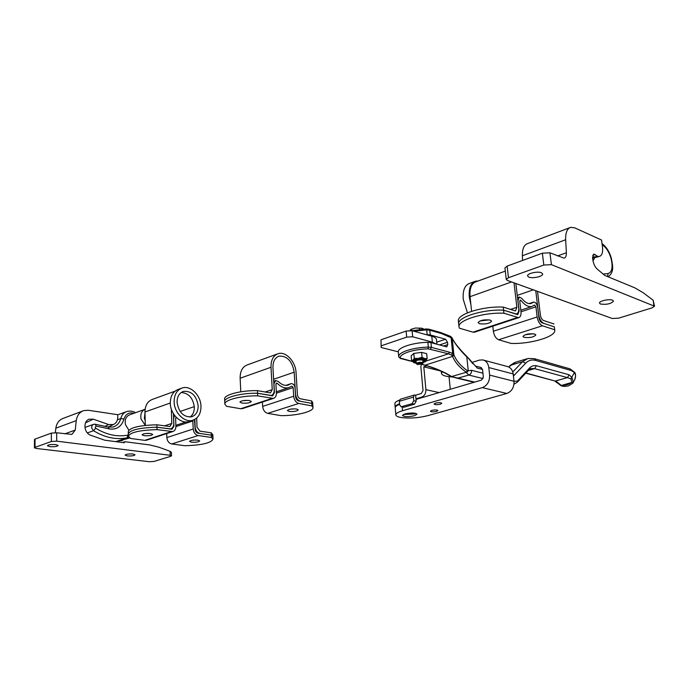 <?xml version="1.0" encoding="UTF-8"?>
<svg xmlns="http://www.w3.org/2000/svg" width="689" height="689" viewBox="0 0 689 689"><rect width="100%" height="100%" fill="white"/><g stroke="black" fill="none" stroke-linecap="round" stroke-linejoin="round"><path stroke-width="1.03" d="M514.028 381.439L517.56 380.957L528.532 369.132C530.616 366.393 533.234 365.248 536.369 365.704L569.131 374.807L571.991 377.538L573.326 381.973L572.938 383.153L574.695 379.751C575.875 377.159 575.823 374.773 574.557 372.594L571.267 370.527L535.749 360.45C531.848 359.382 528.48 360.313 525.655 363.215L513.417 376.065M574.643 379.854L574.695 379.751C575.866 376.056 575.832 373.576 574.592 372.293L570.897 378.795L567.435 377.624L555.653 380.922L561.096 385.263C565.445 385.573 569.028 384.574 571.861 382.283L570.897 378.795M483.084 378.588L468.873 375.066L466.608 372.921L468.227 370.725L466.815 356.954C459.451 349.556 454.585 343.303 452.217 338.204L441.399 333.502L429.807 330.212L430.255 334.949L445.559 339.229L447.523 342.295L447.755 344.638L446.825 346.791L446.3 346.774L430.978 342.605L431.426 347.377L449.426 352.182L452.69 353.491L454.025 355.016C456.239 360.7 460.726 365.962 467.478 370.794L471.612 370.32L482.946 373.197M430.255 334.949L427.154 334.647L426.715 329.902L413.856 331.22M426.267 334.673L427.154 334.647M427.878 342.321C412.892 342.528 397.381 347.704 398.302 351.993L398.707 356.678C398.647 354.499 401.489 352.415 407.216 350.443C413.409 348.462 420.436 347.342 428.325 347.092L427.878 342.321L430.978 342.605M421.892 364.292L425.018 365.136C435.551 368.15 444.483 371.991 451.803 376.676L474.704 382.094M454.025 355.016L452.578 356.385L451.605 355.068L448.496 353.827L426.043 361.019M466.608 372.921L466.315 372.267L451.226 376.642C444.078 372.051 435.267 368.253 424.794 365.256L452.578 356.385C454.843 362.121 459.425 367.418 466.315 372.267L467.478 370.794M569.131 374.807L567.435 377.624L534.638 368.632L530.694 368.546M480.207 367.582L481.017 367.53L482.541 369.442L477.339 368.107L466.703 356.342C458.598 348.091 453.75 341.951 452.156 337.911M450.666 336.413L452.217 338.204L453.844 354.534L452.415 355.92M451.605 355.068L452.69 353.491L451.08 337.257L450.58 336.37L440.779 332.563M424.768 365.248L424.123 364.912M557.16 382.619L556.462 382.498M423.89 365.015L421.78 364.24M573.326 381.973L560.906 385.616C562.818 386.581 565.411 386.624 568.675 385.754L572.938 383.153M380.991 339.78L381.163 347.497L380.991 339.78L406.14 331.073L412.1 330.729L431.796 336.215C434.75 337.059 436.301 338.178 436.464 339.556L436.912 344.224M381.482 345.732L406.674 337.119L406.14 331.073M398.294 351.838L381.163 347.497M412.1 330.729L412.642 336.775L432.356 342.149L436.309 344.061M412.642 336.775L406.674 337.119M417.706 364.576L422.374 363.861L421.814 363.258C418.981 363.051 417.431 363.413 417.172 364.335L417.706 364.576M416.544 363.852L416.328 363.568C417.276 362.509 419.257 362.13 422.279 362.431L422.908 363.267M423.761 329.058L421.866 328.205L415.45 328.024L411.626 329.153L411.764 330.694M411.626 329.153L409.438 330.884M419.386 328.067L419.506 329.411M422.254 328.326L415.45 328.024L410.816 329.411M411.6 360.7L411.161 355.782L413.805 353.423L421.616 352.363L426.698 353.672L427.154 358.599L424.674 358.547L426.31 360.123L424.725 359.072C418.576 358.444 414.545 359.21 412.625 361.38L412.978 360.123L411.6 360.7L412.616 361.303M416.165 361.699L414.571 361.269M416.268 362.879L414.192 361.897C415.682 360.218 418.826 359.615 423.623 360.106L424.863 360.924L423.003 362.259M424.372 360.373L422.891 361.079M414.253 358.366L412.978 360.123L418.214 358.426L414.253 358.366L413.805 353.423M422.073 357.307L418.214 358.426L424.674 358.547L422.073 357.307L421.616 352.363M426.293 359.899L427.154 358.599M435.448 403.151C438.755 402.471 440.865 402.522 441.778 403.306L440.349 404.193C437.05 404.874 434.948 404.822 434.027 404.03L435.448 403.151M431.762 410.411C434.992 409.748 437.05 409.8 437.946 410.549L436.559 411.385C433.338 412.048 431.28 411.996 430.384 411.247L431.762 410.411M415.898 413.391L414.296 413.977L403.435 414.477M404.994 413.9C411.23 412.633 415.234 412.72 417.017 414.175L414.451 415.734C408.25 417 404.262 416.897 402.479 415.45L404.994 413.9M472.146 362.362L479.415 360.114L482.748 359.908C486.15 360.769 488.174 363.318 488.802 367.556L489.621 375.092C489.758 381.361 487.33 385.539 482.326 387.623L402.54 410.73C398.053 412.082 395.813 413.469 395.831 414.899L395.228 407.81C395.167 406.656 396.631 405.502 399.611 404.34M395.831 414.899C395.994 416.001 397.587 416.845 400.602 417.431C409.059 418.636 418.102 418.051 427.723 415.691L506.828 393.462L482.326 387.623M442.183 371.672L441.451 373.317C441.942 375.367 445.533 376.582 452.225 376.969L453.069 377.021M482.541 369.442L483.342 376.961L481.525 380.078L416.01 399.405M483.644 360.149L507.138 366.453C510.515 367.306 512.53 369.804 513.176 373.938L514.011 381.284C514.175 387.399 511.781 391.455 506.828 393.462M426.87 365.859L423.804 366.832L425.905 389.655C425.948 393.41 424.536 395.899 421.668 397.122L415.949 398.81L415.631 395.202L421.332 393.497L423.029 390.517L420.833 366.548L421.453 364.352M399.56 403.745C396.58 404.908 395.124 406.071 395.176 407.225L395.245 407.5M395.176 407.225L394.883 403.685C394.823 402.488 396.356 401.291 399.474 400.094M413.434 397.088L399.344 401.274L399.654 404.865L401.11 406.76L412.074 403.685L413.753 400.714L413.434 397.088L414.382 395.03L415.631 395.202M470.863 360.855L467.814 357.496M440.676 370.975L423.804 366.832M449.039 376.711L450.27 389.302M413.753 400.714L416.173 401.213L415.949 398.81M416.173 401.213L414.485 404.176L412.074 403.685M401.721 406.708L404.15 407.199L414.485 404.176M404.15 407.199L403.375 407.216M399.344 401.274L400.318 399.224L414.27 395.064M413.081 413.004L406.148 413.615M289.096 411.402L287.408 410.566C288.7 409.163 291.774 408.646 296.64 409.025L298.294 409.86C297.011 411.264 293.945 411.772 289.096 411.402M241.865 403.065L239.936 402.109C241.193 400.636 244.362 400.12 249.435 400.542L251.33 401.489C250.081 402.953 246.92 403.478 241.865 403.065M262.431 402.031L262.655 406.372C263.146 410.17 264.834 412.504 267.72 413.366L280.923 415.631C296.597 415.846 313.839 411.531 312.987 407.457L311.953 405.899L311.635 400.912L312.668 402.634M271.854 398.475L240.719 408.732L226.552 406.303L224.881 404.228C223.77 400.068 241.228 395.529 257.703 395.848L273.369 398.431C275.428 397.734 276.435 395.908 276.392 392.963L275.901 384.152L276.487 383.075L277.366 383.411C281.052 387.106 284.815 388.536 288.657 387.692L291.843 386.141L293.169 387.58L293.686 396.261C294.212 400.145 295.908 402.548 298.793 403.461L311.953 405.899M312.832 405.115L311.798 403.401L298.638 400.938C296.907 400.387 295.891 398.948 295.581 396.623L295.056 387.95C294.539 385.022 293.213 383.584 291.085 383.635L286.168 385.392M294.901 408.853L290.672 409.111L294.901 408.853M257.703 395.848L257.565 393.238L272.629 395.865L274.437 392.592L273.946 383.764L275.703 380.543L278.347 381.534C281.474 384.677 284.669 385.883 287.933 385.168L290.422 383.962M248.221 400.387L242.933 400.653L248.221 400.387M224.752 401.394L224.648 399.095C223.546 394.866 240.969 390.284 257.436 390.637L257.565 393.238C241.098 392.902 223.658 397.467 224.76 401.661C223.658 397.467 241.098 392.902 257.565 393.238L271.182 395.469C273.232 394.763 274.239 392.945 274.196 390.008L272.956 367.693C272.861 361.475 274.928 357.617 279.166 356.11C287.218 355.825 292.222 361.191 294.186 372.198L295.521 394.117C296.046 398.001 297.734 400.395 300.602 401.308L311.798 403.401L312.823 404.977L312.66 402.505M240.719 408.732L242.692 408.534M257.436 390.637L270.424 392.902L272.241 389.629L271.001 367.28C270.898 359.951 273.335 355.395 278.322 353.629C285.909 351.166 295.667 361.725 296.063 372.594L297.398 394.487C297.717 396.804 298.733 398.242 300.447 398.793L311.635 400.912M240.788 391.8L240.134 378.227C240.099 371.052 242.588 366.574 247.601 364.791L277.116 354.06M191.43 442.166L189.544 441.399C190.595 440.28 193.368 439.858 197.855 440.142L199.715 440.908C198.665 442.028 195.9 442.441 191.43 442.166M144.199 435.681L142.063 434.819C143.097 433.657 145.939 433.226 150.607 433.545L152.708 434.397C151.692 435.56 148.85 435.991 144.199 435.681M166.721 433.553L166.841 437.584C167.229 441.106 168.865 443.234 171.742 443.966L184.962 445.731C201.808 445.189 211.161 442.993 213.013 439.151L211.411 437.437L211.23 432.804L212.832 434.742M192.756 420.264L193.23 428.989C193.643 432.589 195.297 434.768 198.174 435.534L211.411 437.437M213.013 439.151L212.918 436.843L211.316 435.121L198.087 433.192C196.365 432.735 195.375 431.426 195.125 429.264L194.47 419.592M176.16 417.258L175.626 418.24L175.893 426.413C175.85 429.152 174.791 430.875 172.698 431.581L157.032 429.626L156.963 427.214L172.017 429.221L173.929 426.121L173.671 417.939L174.601 415.407M148.333 433.39L146.395 433.45L148.333 433.39M128.3 433.657L128.257 431.572C129.902 427.559 139.445 425.302 156.894 424.794L156.963 427.214C139.505 427.723 129.954 429.97 128.309 433.958C129.954 429.97 139.505 427.723 156.963 427.214L170.571 428.885C172.663 428.179 173.723 426.457 173.757 423.726L173.439 413.684M157.032 429.626C139.557 430.143 130.006 432.382 128.352 436.344L130.669 438.471L144.776 440.357L146.757 440.125M212.823 434.544L212.918 436.843L211.316 435.121L200.068 433.484C197.2 432.709 195.555 430.53 195.133 426.939L195.039 426.973M196.684 418.059L197.02 427.223L199.982 431.15L211.23 432.804M145.293 425.397L144.957 411.988C145.095 405.313 147.704 401.067 152.777 399.258L175.006 391.18M156.894 424.794L169.89 426.525L171.794 423.434L171.354 409.12M194.858 419.377L195.133 426.939M524.122 337.369L522.96 336.456C525.035 334.191 528.954 333.381 534.716 334.036L535.853 334.94C533.777 337.197 529.867 338.015 524.122 337.369M479.484 323.709L478.106 322.641C480.155 320.213 484.212 319.369 490.275 320.109L491.61 321.169C489.569 323.589 485.521 324.441 479.484 323.709M492.807 326.181L493.358 331.228C494.116 335.672 495.873 338.514 498.629 339.746L511.109 343.423C530.168 344.259 555.834 336.749 554.766 330.298L554.369 327.103M517.258 317.577L472.964 332.176L459.399 328.179L459.003 326.913C457.444 320.307 483.566 312.151 503.935 313.237L518.653 317.672C520.496 317.035 521.272 315.002 520.979 311.557L519.773 301.248L520.221 300.051L521.056 300.516C524.768 305.158 528.351 307.165 531.805 306.536L534.595 305.029L535.93 306.82L537.153 316.957C537.971 321.53 539.728 324.467 542.441 325.776L554.671 329.764M554.731 330.005L554.309 326.853L542.088 322.831C540.46 322.047 539.401 320.282 538.919 317.551L537.687 307.432C536.964 303.97 535.637 302.178 533.691 302.049L529.324 303.634M533.338 333.76L525.121 334.768L533.338 333.76M503.935 313.237L503.59 310.179L517.749 314.615L519.144 310.946L517.939 300.619L519.291 297.028L521.806 298.423C524.949 302.376 527.989 304.073 530.926 303.539L533.105 302.368M489.328 319.885L480.069 320.919L489.328 319.885M515.854 283.506L518.705 307.914C518.989 311.342 518.214 313.374 516.38 314.012L503.59 310.179C483.23 309.06 457.134 317.267 458.702 323.925L458.409 321.048M472.964 332.176L474.807 332.107M554.404 327.396L554.309 326.853L543.914 323.434C541.218 322.125 539.461 319.188 538.652 314.632L538.565 314.658M537.498 291.361L540.4 315.226C540.891 317.948 541.942 319.713 543.561 320.506L553.947 323.951M471.586 311.299L470.053 296.666C469.459 288.338 471.448 283.368 476.021 281.758L505.313 271.113M459.003 326.913L458.702 323.925C457.134 317.267 483.23 309.06 503.59 310.179L503.246 307.113L515.467 310.946L516.862 307.294L514.02 282.843M503.246 307.113C482.894 305.976 456.824 314.227 458.4 320.928M535.749 290.724L538.652 314.632M190 417.078C192.937 414.942 194.376 411.626 194.315 407.139C193.015 398.009 188.657 393.126 181.233 392.48M177.064 402.273C178.727 412.41 183.55 417.258 191.533 416.828C195.926 415.312 198.131 411.643 198.165 405.812C196.486 395.684 191.62 390.87 183.567 391.369C179.304 392.885 177.133 396.519 177.064 402.273M200.981 406.286C200.861 395.452 190.638 385.22 182.387 387.924C176.978 389.853 174.222 394.47 174.128 401.782C174.188 412.668 184.428 422.874 192.524 420.324C198.131 418.395 200.955 413.719 200.981 406.286M181.078 388.398L178.563 389.319C173.146 391.249 170.39 395.856 170.286 403.143C170.329 414.003 180.561 424.157 188.665 421.616L189.871 421.212M478.088 281.009L475.668 281.172C470.785 282.895 468.658 288.209 469.287 297.114L470.88 304.555M474.488 281.603L469.674 283.351C464.774 285.082 462.629 290.388 463.232 299.259L467.435 312.84M49.884 446.644L47.403 445.749C48.308 444.689 51.064 444.302 55.688 444.586L58.143 445.482C57.247 446.541 54.491 446.928 49.884 446.644M127.146 455.903L125.097 455.153C126.044 454.146 128.688 453.767 133.029 454.017L135.061 454.766C134.122 455.765 131.487 456.144 127.146 455.903M51.374 441.503L51.348 433.114L56.662 432.778L56.687 441.158L51.374 441.503L35.027 447.359L34.45 447.824L36.241 448.453L149.375 461.733L154.129 461.423L170.794 456.282L171.518 455.791L170.2 455.291L170.08 451.321L171.415 452.38M104.952 426.362L108.681 424.57L113.384 424.553C116.26 423.227 117.724 420.695 117.793 416.948L117.75 414.7L88.399 410.282L83.912 410.566C79.579 412.056 77.039 415.407 76.272 420.626L75.239 430.082L71.88 434.406L56.662 432.778M51.348 433.114L35.036 439.1L35.027 447.359M56.687 441.158L170.2 455.291M170.08 451.321L158.926 447.213L149.814 444.948L125.045 441.718L124.106 442.726L104.745 440.211L89.527 434.837C86.685 432.985 85.169 430.263 84.971 426.689L84.962 425.94C85.048 422.676 86.349 420.445 88.855 419.239L93.265 419.162L85.488 422.865M122.478 442.519L125.045 441.718M82.594 411.066L63.509 418.249C59.185 419.739 56.627 423.046 55.843 428.17L55.327 432.675M34.45 447.772L34.467 439.573L35.036 439.1M108.681 424.57L93.265 419.162M541.373 272.732L542.682 273.981C543.173 276.401 532.726 278.787 528.902 277.15L527.559 275.893C527.007 273.481 537.584 271.053 541.373 272.732M612.504 300.18L613.494 301.119C611.022 303.84 606.69 304.814 600.498 304.03L599.482 303.074C598.999 301.007 609.24 298.716 612.504 300.18M592.506 257.178L597.785 256.377L593.746 254.077L592.566 257.798L592.876 260.02C593.548 263.982 595.02 267.031 597.285 269.149L604.804 275.445L634.724 287.787L642.923 292.558L653.129 300.189L654.541 306.131M504.951 267.961L507.13 266.109L508.473 277.719L506.269 279.484L507.276 280.389L612.288 318.507L618.765 318.129L652.035 307.871L654.55 306.209L551.415 264.645L543.828 265.05L542.364 253.199L549.925 252.803L564.093 258.168C565.712 257.66 566.479 255.86 566.375 252.777L565.66 239.746C565.436 232.615 567.15 228.472 570.785 227.327L574.764 227.861L601.54 240.03L602.462 246.636C603.099 252.432 602.005 255.714 599.172 256.48L597.785 256.377M508.473 277.719L543.828 265.05M507.13 266.109L542.364 253.199M522.555 260.459L522.365 255.748C522.262 248.772 524.096 244.681 527.869 243.475L569.682 227.74M144.69 409.438L129.816 414.752C126.009 416.302 124.554 419.601 125.467 424.648L128.826 430.143M449.426 352.182L448.496 353.827L428.162 348.841C420.721 349.082 414.08 350.133 408.241 351.993C402.669 353.913 399.99 355.92 400.197 358.022L412.642 361.492M400.697 358.659L398.742 356.971L400.197 358.022M436.714 342.157L445.559 339.229M422.038 364.119L422.495 364.343M471.612 370.32C471.638 372.671 470.725 374.248 468.873 375.066L457.384 378.252L474.049 382.283M536.369 365.704L534.638 368.632L528.205 370.51M525.896 372.99L554.662 380.905M512.78 372.008L522.581 361.673L510.549 365.273L508.852 367.039M525.655 363.215L522.581 361.673L527.955 358.495L534.311 358.676L535.749 360.45M526.697 358.874L515.983 362.087L508.646 366.936M443.518 346.016L447.755 344.638M447.523 342.295L439.513 344.931M428.162 348.841L428.325 347.092L431.426 347.377L430.487 349.056M411.419 330.772L426.388 328.954L429.066 329.23L429.807 330.212L426.715 329.902L426.302 329.032M441.399 333.502L440.659 332.529L429.187 329.264M466.737 356.377L472.947 363.801M472.93 363.292L477.339 368.107M513.219 374.299L514.166 375.419M534.311 358.676L569.837 368.813L571.267 370.527M457.1 378.183L451.174 376.607M412.677 361.622L401.187 358.65M530.651 368.563L528.454 370.243L528.532 369.132M517.439 382.119L517.56 380.957M431.796 336.215L432.356 342.149M423.029 362.543C426.052 361.544 426.465 360.666 424.26 359.899C419.368 358.538 409.464 361.742 414.83 362.931L416.294 363.155M402.204 406.803L402.54 410.73M513.176 373.938L488.802 367.556M514.011 381.284L489.621 375.092M422.882 397.381L421.668 397.122M439.1 392.592L425.905 389.655M298.793 403.461L267.72 413.366M274.437 392.592L273.834 392.79M277.366 383.411L275.901 383.902M293.169 387.58L276.401 393.152M293.686 396.261L262.655 406.372M271.001 367.28L240.134 378.227M272.241 389.629L264.989 392.067M294.186 372.198L273.602 379.286M198.174 435.534L171.742 443.966M173.929 426.121L173.318 426.327M171.173 431.658L144.776 440.357M176.599 417.68L175.643 418.008M192.937 420.919L175.893 426.594M193.23 428.989L166.841 437.584M170.286 403.005L144.957 411.988M171.794 423.434L164.447 425.905M194.289 406.605L180.139 411.479M542.441 325.776L498.629 339.746M519.144 310.946L518.602 311.127M521.056 300.516L519.756 300.964M535.93 306.82L521.005 311.79M537.153 316.957L493.358 331.228M511.557 281.947L470.053 296.666M516.862 307.294L510.368 309.482M533.303 289.836L517.241 295.374M64.826 433.846L75.239 430.082M76.272 420.626L55.843 428.17M653.947 305.615L653.129 300.189M557.573 255.955L566.375 252.777M522.365 255.748L565.66 239.746M549.925 252.803L551.415 264.645M595.115 254.465L592.669 255.335M145.293 425.389L141.09 419.179C140.168 414.253 141.503 410.954 145.103 409.283M144.983 412.944L144.371 418.326L145.164 420.324M121.006 440.788L122.702 440.297M128.981 437.42L127.052 437.808C115.976 439.961 104.814 437.593 93.558 430.72L91.826 428.257C91.473 426.258 92.076 424.941 93.635 424.312L95.332 424.235L96.184 426.069L95.16 427.395L95.737 428.213C106.528 434.837 117.242 437.127 127.878 435.086L128.326 435M116.415 441.727L129.627 437.911M117.449 419.756L120.739 418.576C121.781 414.83 123.908 412.444 127.129 411.419C130.445 410.756 133.235 411.195 135.492 412.728M109.138 428.902L108.259 427.094L113.074 427.025C116.966 425.802 119.524 422.986 120.739 418.576L124.003 419.007C121.583 426.646 116.63 429.945 109.138 428.902L96.184 426.069M115.709 441.64L127.052 437.808L127.878 435.086M87.305 432.933L93.558 430.72L95.737 428.213M133.847 413.314C128.998 412.039 125.708 413.943 124.003 419.007M607.569 276.582L608.086 273.55C612.09 272.207 613.072 267.143 611.022 258.358C608.938 251.606 606.01 247.127 602.22 244.914M603.168 274.076L608.086 273.55M594.702 257.669L593.014 260.89M476.039 366.229L481.241 367.582M570.053 368.882L574.574 372.267M509.86 365.67L514.743 362.457M525.716 373.197L554.869 380.957L560.906 385.616M528.454 370.243L517.482 382.076L513.977 384.247M422.374 363.861L422.977 363.189M422.788 359.951L423.063 362.948M416.061 360.562L416.328 363.568M417.172 364.335L416.457 363.792M412.625 361.38L414.632 362.948L416.294 363.198M423.029 362.578C425.638 361.716 426.732 360.898 426.31 360.123M441.253 371.233L441.451 373.317M401.11 406.76L403.539 407.242M290.836 383.721L285.883 385.384M275.436 380.638L273.705 381.232M273.369 398.431L242.244 408.68M288.657 387.692L276.332 391.8M224.864 403.961L224.76 401.661M312.987 407.457L312.823 404.977M271.182 395.469L270.553 395.675M279.166 356.11L278.149 356.48M174.489 415.252L173.499 415.588M172.698 431.581L146.309 440.271M186.021 421.944L175.859 425.337M128.352 436.042L128.309 433.958M170.571 428.885L169.933 429.101M533.467 302.127L529.066 303.608M519.041 297.114L517.499 297.639M518.653 317.672L474.394 332.244M531.805 306.536L520.824 310.205M516.38 314.012L515.811 314.193M192.524 420.324L188.665 421.616M183.567 391.369L182.551 391.74M171.518 455.791L171.415 452.337M113.384 424.553L108.113 427.059M88.089 419.635L88.855 419.239M592.626 258.229L599.172 256.48M504.942 267.918L506.269 279.484M129.678 437.946L116.432 441.735M117.75 414.804L126.087 411.798M85.005 427.421L93.325 424.424M108.259 427.094L95.392 424.252M608.258 276.866C614.579 271.388 612.616 266.066 611.393 258.418M611.393 258.392C609.446 251.683 606.337 246.757 602.04 243.613"/></g></svg>
